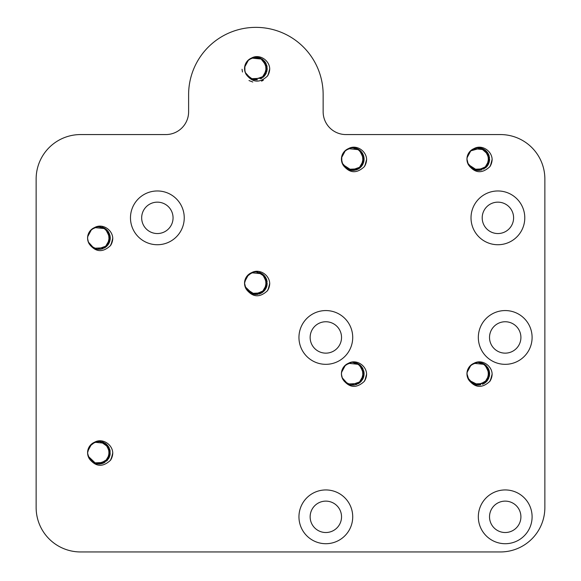 <?xml version="1.0" encoding="UTF-8"?>
<svg xmlns="http://www.w3.org/2000/svg" width="581" height="581" viewBox="0 0 581 581"><rect width="100%" height="100%" fill="white"/><g stroke="black" fill="none" stroke-linecap="round" stroke-linejoin="round"><path stroke-width="0.87" d="M95.11 442.032L89.423 446.462L87.6 452.701L87.978 455.715M90.789 460.58L97.158 463.921L107.398 460.268L109.874 449.679L103.963 442.526M97.441 441.473L91.66 443.964L87.658 451.386M87.622 453.449L89.336 458.779M93.425 462.607L98.835 464.052M104.268 462.687L109.235 457.458L108.516 446.615L100.687 441.487M88.334 456.724L91.537 461.314M96.562 463.776L100.513 463.921M106.955 460.689L110.179 454.24L106.323 444.073L99.01 441.364M92.161 443.608L89.067 447.087M87.6 452.127L87.586 452.686M92.669 443.259L89.794 445.976L88.043 449.52L87.593 452.701L88.101 456.15L95.959 463.667L103.723 462.97M109.126 457.625L110.15 454.233M108.313 446.375L104.958 443.085M99.627 441.393L95.698 441.836M87.6 452.839L87.746 454.509M92.902 462.287L99.293 464.052L108.662 458.547L109.119 447.682L100.237 441.415L94.129 442.439M88.138 456.143L88.762 457.697M95.967 463.631L97.615 463.943M106.505 461.111L107.667 459.898M110.107 450.885L109.715 449.258M103.462 442.323L97.949 441.415M88.283 456.63L93.955 462.912L104.812 462.411L110.281 453.013L105.343 443.332L94.543 442.235A11.344 11.344 0 0 0 87.586 452.701L87.6 452.693A11.344 11.344 0 0 0 89.227 458.583C95.604 466.935 102.714 467.48 110.535 460.232A13.842 13.842 0 0 0 112.743 453.434M90.019 459.687L91.9 461.59M99.968 463.972L102.583 463.427M108.756 458.315L109.925 455.439M108.436 446.557L107.187 444.944M90.178 445.496L88.45 448.365M110.179 451.495L109.882 449.839M104.014 442.584L102.06 441.814M93.185 442.94L90.999 444.596M89.278 458.634L90.258 459.992M98.683 464.016L100.353 463.936M108.306 459.041L109.395 457.029M109.337 448.256L108.24 446.252M100.84 441.538L98.559 441.371M90.585 445.039L88.094 449.374M91.442 461.198L93.287 462.527M101.406 463.747L103.578 463.028M109.751 456.027L110.121 454.386M107.587 445.402L105.945 443.811M97.528 441.458L95.85 441.8M110.397 460.399L112.213 456.564M111.102 459.28L112.75 453.057M112.489 455.431L112.743 452.926M110.441 460.348L111.218 459.055M110.426 460.363L112.54 455.192M112.663 454.335L112.743 453.274M165.832 134.567L80.563 134.567A44.425 44.425 0 0 0 36.138 178.992L36.138 507.525A44.425 44.425 0 0 0 80.563 551.95L500.437 551.95A44.425 44.425 0 0 0 544.862 507.525L544.862 178.992A44.425 44.425 0 0 0 500.437 134.567L345.927 134.567A22.782 22.782 0 0 1 323.145 111.792L323.145 94.63A67.265 67.265 0 0 0 255.88 27.365A67.265 67.265 0 0 0 188.614 94.63L188.614 111.792A22.782 22.782 0 0 1 165.832 134.567M524.781 217.853A26.879 26.879 0 0 1 484.46 241.13A26.879 26.879 0 0 1 484.46 194.57A26.879 26.879 0 0 1 524.781 217.853M184.242 217.853A26.879 26.879 0 0 1 143.921 241.13A26.879 26.879 0 0 1 143.921 194.57A26.879 26.879 0 0 1 184.242 217.853M532.102 516.829A26.879 26.879 0 0 1 491.773 540.105A26.879 26.879 0 0 1 491.773 493.545A26.879 26.879 0 0 1 532.102 516.829M532.102 337.445A26.879 26.879 0 0 1 491.773 360.728A26.879 26.879 0 0 1 491.773 314.168A26.879 26.879 0 0 1 532.102 337.445M352.718 337.445A26.879 26.879 0 0 1 312.396 360.728A26.879 26.879 0 0 1 312.396 314.168A26.879 26.879 0 0 1 352.718 337.445M352.718 516.829A26.879 26.879 0 0 1 312.396 540.105A26.879 26.879 0 0 1 312.396 493.545A26.879 26.879 0 0 1 352.718 516.829M94.543 442.235C102.416 437.646 112.837 444.538 112.772 453.427M342.129 377.708L347.794 383.99L358.651 383.482L364.12 374.091L359.189 364.403L348.382 363.314C356.262 358.717 366.676 365.609 366.611 374.505M366.582 374.505A13.842 13.842 0 0 1 364.374 381.303C356.552 388.558 349.442 388.014 343.051 379.669M348.382 363.314A11.344 11.344 0 0 0 343.073 379.654M88.283 241.972L93.955 248.254L104.812 247.753L110.281 238.355L105.343 228.667L94.543 227.578C102.416 222.981 112.837 229.873 112.772 238.769M112.743 238.769A13.842 13.842 0 0 1 110.535 245.567C102.714 252.822 95.604 252.277 89.213 243.933M94.543 227.578A11.344 11.344 0 0 0 89.227 243.926M245.247 72.465L250.912 78.74L261.77 78.239L267.238 68.841L262.3 59.153L251.493 58.064C259.373 53.467 269.795 60.359 269.722 69.255M269.7 69.255A13.842 13.842 0 0 1 267.492 76.053C259.671 83.308 252.561 82.763 246.17 74.419L252.917 79.488L263.483 76.961L267.093 66.706L260.433 58.115L251.537 58.042M251.493 58.064A11.344 11.344 0 0 0 246.184 74.412M467.654 377.708L473.319 383.99L484.176 383.489L489.645 374.091L484.707 364.403L473.907 363.314C481.78 358.717 492.201 365.609 492.136 374.505M492.107 374.505A13.842 13.842 0 0 1 489.899 381.303C482.077 388.558 474.967 388.014 468.577 379.669M473.907 363.314A11.344 11.344 0 0 0 468.591 379.654M245.24 287.123L250.912 293.405L261.77 292.897L267.238 283.506L262.3 273.818L251.493 272.729C259.373 268.131 269.795 275.024 269.722 283.92M269.7 283.92A13.842 13.842 0 0 1 267.492 290.718C259.671 297.966 252.561 297.421 246.17 289.084M251.493 272.729A11.344 11.344 0 0 0 246.184 289.069M467.654 163.05L473.319 169.325L484.176 168.824L489.645 159.426L484.714 149.745L473.907 148.649C481.78 144.059 492.201 150.951 492.136 159.84M492.107 159.84A13.842 13.842 0 0 1 489.899 166.645C482.077 173.893 474.967 173.349 468.577 165.011A11.344 11.344 0 0 1 466.95 159.114L466.979 159.949M473.907 148.649A11.344 11.344 0 0 0 466.95 159.114L467.422 155.911L469.165 152.389L472.033 149.673M342.129 163.05L347.794 169.325L358.651 168.824L364.12 159.426L359.189 149.745L348.382 148.649C356.262 144.052 366.676 150.951 366.611 159.84M366.582 159.84A13.842 13.842 0 0 1 364.374 166.645C356.552 173.893 349.442 173.349 343.051 165.011M348.382 148.649A11.344 11.344 0 0 0 343.073 164.997M267.354 290.885L269.17 287.05M268.059 289.759L269.707 283.543M269.446 285.91L269.7 283.419M364.243 381.47L366.052 377.635M364.941 380.344L366.589 374.135M366.335 376.503L366.582 374.004M364.28 381.419L365.05 380.141M489.768 381.47L491.577 377.643M490.466 380.344L492.114 374.135M491.86 376.495L492.107 374.004M489.747 381.492L491.192 378.783M489.798 381.434L491.904 376.277M492.034 375.399L492.107 374.353M489.768 166.812L491.577 162.978M490.473 165.679L492.114 159.47M491.86 161.83L492.107 159.339M492.034 160.726L492.107 159.688M110.397 245.741L112.213 241.907M111.102 244.616L112.75 238.399M112.489 240.766L112.743 238.268M110.426 245.705L112.532 240.534M267.354 76.227L269.17 72.393M268.059 75.094L269.707 68.885M269.446 71.245L269.7 68.754M267.398 76.176L268.168 74.898M269.62 70.148L269.7 69.103M242.037 69.255L242.48 72.015M248.988 80.548L252.808 82.015M261.573 81.158L263.375 80.185M364.243 166.812L366.052 162.978M364.948 165.679L366.589 159.47M366.335 161.83L366.582 159.339M364.28 166.762L365.05 165.483M358.847 168.657L359.465 168.236M364.091 159.194L364.062 158.352M358.876 149.578L358.499 149.346M348.121 148.787L347.547 149.063M341.57 157.415L341.49 158.047M345.281 167.604L345.731 167.989M355.841 170.008L357.417 169.434M363.59 162.433L363.967 160.799M361.81 152.295L360.707 151.038M351.331 147.879L350.285 148.061M344.424 151.452L342.136 155.207M343.117 165.04L343.72 165.926M352.522 170.429L353.589 170.407M362.145 165.454L363.132 163.668M363.183 154.669L362.413 153.173M354.679 147.952L352.398 147.785M341.81 161.968L342.594 164.103M349.225 169.87L351.454 170.364M359.879 167.916L361.542 166.282M364.026 157.909L363.728 156.253M357.86 148.997L356.306 148.351L362.355 153.028L363.081 163.871L358.107 169.1M347.024 149.346L344.845 151.002M346.508 149.673L343.632 152.389L341.882 155.933L341.432 159.114L342.783 164.532L351.904 170.436L357.969 169.173M363.88 161.257L364.04 160.196M360.583 150.922L359.784 150.225M350.125 148.097L349.108 148.395M342.1 155.309L341.773 156.376M343.858 166.101L345.739 168.003M353.793 170.386L356.429 169.841M362.609 164.714L363.764 161.852M362.261 152.948L361.026 151.35M354.076 147.864L351.788 147.828M344.025 151.91L342.289 154.778M349.806 170.044L352.064 170.415M360.351 167.524L361.934 165.759M363.946 157.298L363.408 155.229M357.308 148.736L355.478 148.119M351.352 147.879L347.968 148.852M344.221 166.551L348.215 169.507M354.381 170.32L359.036 168.57M362.776 164.408L363.996 160.646M362.152 152.774L360.147 150.508M342.173 163.13L344.199 166.529M350.401 170.189L354.352 170.335M360.794 167.103L364.018 160.654L360.162 150.486L352.856 147.777M346.007 150.021L342.913 153.486M341.439 158.548L341.432 159.1M341.461 159.862L342.398 163.697M347.271 169.02L351.004 170.306M348.956 148.445L344.301 151.547M341.737 156.507L341.824 162.128M344.627 166.994L350.997 170.335L361.237 166.682L363.721 156.093L357.831 148.954M351.258 147.886L345.506 150.377L341.505 157.792M266.701 71.848L266.875 71.245M264.544 61.23L264.152 60.787M254.449 57.294L253.861 57.381M247.542 60.867L245.371 64.309M245.93 73.932L247.215 75.82M255.633 79.844L257.31 79.764M264.907 75.363L266.251 73.083M266.294 64.084L265.524 62.588M257.797 57.366L256.127 57.199M244.921 71.383L245.24 72.4M252.336 79.277L253.962 79.691M262.997 77.331L264.224 76.184M267.137 67.323L266.839 65.668M260.971 58.412L259.046 57.65M250.142 58.761L247.956 60.417M245.015 65.326L244.572 69.364M265.72 74.128L266.345 72.857M265.379 62.356L264.834 61.586M257.187 57.272L254.906 57.243M247.136 61.325L245.407 64.193M252.924 79.459L254.572 79.771M263.462 76.939L264.624 75.726M267.057 66.713L266.664 65.079M260.419 58.151L258.589 57.526M249.619 59.088L246.751 61.804M244.557 68.667L244.703 70.337M249.859 78.115L251.341 78.9M260.673 78.784L262.14 77.963M267.1 70.061L267.202 68.384M263.251 59.923L261.9 58.935M252.648 57.672L251.086 58.267M247.586 60.787L245 65.348M245.291 72.545L246.293 74.557M253.519 79.604L257.47 79.75M263.912 76.518L267.137 70.061L263.273 59.901L255.967 57.192M249.118 59.436L246.032 62.901M244.55 67.962L244.543 68.514M244.579 69.277L245.516 73.112M250.382 78.428L254.115 79.72M261.225 78.515L266.192 73.286L265.473 62.443L259.431 57.766M252.067 57.853L247.419 60.961M244.855 65.922L244.935 71.543M247.746 76.409L254.115 79.75L264.355 76.089L266.832 65.508L260.949 58.369M254.376 57.301L248.617 59.785L244.616 67.207M94.572 248.494L95.015 248.668M105.001 247.593L105.938 246.932M110.23 238.697L110.223 237.273M105.038 228.507L104.66 228.275M94.282 227.708L93.701 227.992M87.731 236.344L87.651 236.975M91.435 246.533L91.892 246.91M101.995 248.937L103.011 248.595M109.751 241.362L110.121 239.728M107.587 230.744L106.417 229.546M97.492 226.808L95.85 227.135M88.711 233.148L88.094 234.709M89.278 243.969L90.977 246.119M98.066 249.329L101.406 249.096M108.306 244.383L109.562 241.943M109.337 233.598L107.979 231.216M104.268 248.029L109.235 242.8L108.516 231.95L102.358 227.236M100.84 226.88L98.102 226.735M90.585 230.381L88.697 233.141M87.963 240.89L88.283 241.914M95.378 248.791L97.012 249.198M106.04 246.845L107.267 245.698M110.179 236.83L109.882 235.182M104.014 227.926L102.074 227.156M93.185 228.275L90.999 229.931M88.058 234.84L87.593 238.036L87.978 241.057M99.961 249.314L100.956 249.176M108.763 243.65L109.388 242.364M108.429 231.884L107.877 231.1M103.462 227.665L97.949 226.75M90.178 230.839L88.45 233.707M88.138 241.478L88.762 243.04M95.967 248.973L98.218 249.343M106.505 246.453L108.095 244.681M110.107 236.227L109.097 233.032M92.669 228.594L89.794 231.311L88.043 234.862M110.143 239.575L110.245 237.898M106.294 229.437L108.313 231.71M95.691 227.186L94.129 227.781M87.593 238.05L87.716 239.851M90.382 245.472L94.376 248.436M100.542 249.249L105.197 247.499M109.126 242.96L110.274 237.898M97.543 226.801L95.146 227.345M88.334 242.059L90.353 245.458M96.562 249.118L100.513 249.264M106.955 246.032L110.179 239.575L106.323 229.415L99.01 226.706M92.161 228.943L89.075 232.422M87.6 237.469L87.898 235.436M87.622 238.791L88.559 242.626M93.425 247.942L97.165 249.234M95.11 227.367L90.462 230.475M90.789 245.923L97.158 249.256L107.398 245.603L109.874 235.022L103.977 227.875M97.434 226.815L91.66 229.299L87.658 236.721M467.095 157.415L467.015 158.047M481.366 170.008L481.947 169.826M489.115 162.433L489.282 161.83M486.951 151.815L486.224 151.038M476.856 147.879L475.214 148.213M469.949 151.452L467.465 155.788M468.337 164.517L468.882 165.418M478.047 170.429L478.577 170.429M487.67 165.454L488.505 164.002M488.708 154.669L487.938 153.173M480.204 147.952L477.923 147.785M467.189 161.373L467.872 163.551M474.75 169.87L476.376 170.277M485.404 167.916L487.06 166.282M489.551 157.909L489.471 157.298M483.385 148.997L481.46 148.235M472.549 149.346L470.37 151.002M467.262 156.507L466.964 159.114L468.308 164.532L477.429 170.436L487.343 165.97L488.962 155.221L480.814 148.032L470.349 150.987L467.298 156.376M479.31 170.386L480.327 170.248M488.134 164.714L488.752 163.443M487.786 152.941L487.241 152.171M482.826 148.736L477.313 147.828M469.542 151.91L467.814 154.778M485.876 167.524L487.459 165.759M489.507 160.646L489.609 158.969M485.658 150.515L484.314 149.52M475.062 148.257L473.493 148.852M468.584 164.975L475.323 170.08L481.511 169.964M488.49 164.024L489.522 160.646M487.677 152.774L485.665 150.508M478.991 147.806L476.703 147.901M467.698 163.13L469.717 166.529M475.926 170.189L479.877 170.335M486.319 167.103L489.543 160.654L485.687 150.486L478.381 147.777M471.525 150.021L468.439 153.486M466.964 158.548L466.95 159.1M466.986 159.862L467.923 163.697M472.789 169.02L476.529 170.306M483.632 169.1L488.606 163.871L487.88 153.028L481.845 148.351M474.474 148.445L469.826 151.547M466.964 159.114L467.349 162.128M470.152 166.994L476.522 170.335L486.762 166.682L489.238 156.093L483.363 148.954M476.776 147.886L471.031 150.377L467.022 157.792M484.372 383.322L484.99 382.901M489.609 373.859L489.587 373.009M484.401 364.243L484.024 364.011M473.646 363.445L473.072 363.721M467.095 372.08L467.015 372.712M489.115 377.098L489.282 376.495M486.951 366.48L485.781 365.275M476.856 362.537L475.214 362.871M468.351 368.339L467.661 369.865M468.642 379.705L470.792 382.276M477.437 385.065L480.77 384.833M487.314 380.613L488.759 378.1M488.708 369.327L487.604 367.323M480.204 362.609L477.466 362.464M469.949 366.11L468.061 368.877M467.08 375.428L468.119 378.768M474.75 384.528L476.979 385.029M485.404 382.581L487.06 380.94M489.551 372.566L488.941 369.894M483.377 363.655L480.807 362.718M472.549 364.011L469.935 366.103M467.262 371.172L466.979 374.367M471.757 383.024L472.658 383.598M482.52 384.273L483.494 383.83M489.405 375.914L489.558 374.854M486.108 365.58L485.309 364.89M469.542 366.575L467.814 369.436M467.502 377.214L468.402 379.299M475.331 384.702L478.657 385.101M485.876 382.182L488.011 379.604M489.471 371.963L488.461 368.768M482.826 363.394L479.601 362.515M472.033 364.331L469.157 367.047L467.407 370.591M467.349 376.786L466.964 373.779L468.947 380.235L478.657 385.123L488.033 379.618L488.483 368.761L484.314 364.185M475.062 362.914L473.493 363.51M467.422 370.576L466.964 373.205M467.698 377.795L469.717 381.194M475.926 384.854L479.877 384.992M486.319 381.768L489.543 375.311L485.687 365.151L478.381 362.435M471.525 364.679L468.439 368.151M466.986 374.52L467.923 378.354M472.789 383.678L476.529 384.971M483.632 383.765L488.606 378.536L487.88 367.686L481.838 363.009M474.474 363.103L469.826 366.212M470.152 381.652L476.522 384.992L486.762 381.339L489.238 370.758L483.348 363.612M476.783 362.551L471.031 365.035L467.022 372.457M358.847 383.322L359.472 382.894M364.091 373.859L364.062 373.009M358.876 364.243L358.499 364.011M348.121 363.445L347.547 363.721M341.57 372.08L341.49 372.712M345.281 382.269L346.102 382.93M355.841 384.673L356.85 384.332M363.59 377.098L363.851 376.06M361.426 366.48L360.256 365.275M351.331 362.537L349.689 362.871M342.55 368.884L341.94 370.446M343.117 379.705L344.097 381.063M351.912 385.065L353.589 385.065M362.145 380.112L362.98 378.659M363.183 369.327L362.413 367.838M354.679 362.609L352.398 362.45M344.424 366.11L342.536 368.877M341.664 376.03L342.347 378.216M349.225 384.528L351.454 385.029M359.879 382.581L361.542 380.94M364.026 372.566L363.728 370.918M357.86 363.655L355.921 362.893M347.024 364.011L344.845 365.667M341.904 370.576L341.432 373.772L341.824 376.786M363.88 375.914L364.04 374.854M360.583 365.58L359.784 364.89M350.125 362.762L349.108 363.052M342.1 369.966L341.773 371.034M343.858 380.766L344.511 381.521M353.8 385.05L354.802 384.912M362.602 379.378L363.452 377.527M362.268 367.613L361.716 366.836M354.076 362.522L352.398 362.457M344.025 366.575L342.289 369.436M357.308 363.394L355.463 362.776M346.508 364.331L343.632 367.047L341.882 370.591M341.439 373.91L341.584 375.58M346.741 383.366L348.23 384.15M354.381 384.978L359.022 383.213M362.776 379.066L364.091 373.634M344.221 381.209L346.741 383.373M362.152 367.439L358.804 364.156M351.374 362.537L348.992 363.081M342.173 377.795L343.182 379.807M350.401 384.854L354.352 384.992M360.794 381.768L364.018 375.311L360.162 365.151L352.856 362.435M346.007 364.679L342.913 368.151M341.439 373.205L341.737 371.172M341.461 374.52L342.398 378.354M347.271 383.678L351.004 384.971M358.107 383.765L363.081 378.536L362.355 367.686L356.306 363.009M348.956 363.103L344.301 366.212M344.627 381.652L350.997 384.992L361.237 381.339L363.721 370.758L357.823 363.612M351.265 362.544L345.506 365.035L341.497 372.457M261.958 292.737L262.59 292.308M251.239 272.859L250.658 273.135M244.681 281.487L244.608 282.126M248.392 291.684L249.22 292.345M258.952 294.088L259.968 293.746M266.701 286.513L266.969 285.474M264.544 275.895L263.818 275.111M254.449 271.952L252.808 272.286M247.542 275.525L245.051 279.86M246.235 289.12L247.215 290.478M255.633 294.509L257.92 294.335M265.263 289.527L266.352 287.515M266.294 278.742L265.197 276.738M257.797 272.024L255.509 271.864M244.921 286.041L245.24 287.058M252.336 293.942L253.962 294.349M262.997 291.996L264.653 290.355M267.137 281.981L266.701 279.817M260.971 273.07L259.424 272.431M250.142 273.426L247.956 275.082M244.55 283.179L245.894 288.604L255.023 294.516L264.936 290.05L266.556 279.301L262.902 274.297M253.236 272.177L252.219 272.467M245.211 279.381L244.891 280.449M265.72 288.793L266.563 286.941M265.386 277.028L264.144 275.43M257.187 271.937L254.906 271.901M249.619 273.745L247.128 275.982L245.407 278.851M252.648 272.329L251.086 272.925M245.015 279.984L244.55 283.187L245.059 286.636L252.917 294.153L260.68 293.456M266.083 288.103L267.107 284.719M265.27 276.854L261.915 273.571M254.485 271.952L252.103 272.496M246.758 276.469L245 280.006M245.291 287.21L246.293 289.215M253.519 294.269L257.47 294.407M263.912 291.175L267.137 284.726L263.273 274.566L255.967 271.85M249.118 274.094L246.032 277.565M244.55 282.62L244.543 283.179M244.579 283.935L246.293 289.265M250.382 293.093L255.793 294.538M261.225 293.173L266.192 287.951L265.473 277.101L257.644 271.973M252.067 272.518L246.38 276.955L244.557 283.187L244.935 286.201M247.746 291.066L254.115 294.407L264.355 290.754L266.832 280.173L260.934 273.026M254.384 271.959L248.617 274.45L244.616 281.872M513.597 217.853A15.694 15.694 0 0 0 497.902 202.152A15.694 15.694 0 0 0 482.201 217.853A15.694 15.694 0 0 0 497.902 233.547A15.694 15.694 0 0 0 513.597 217.853M173.058 217.853A15.694 15.694 0 0 0 157.364 202.152A15.694 15.694 0 0 0 141.67 217.853A15.694 15.694 0 0 0 157.364 233.547A15.694 15.694 0 0 0 173.058 217.853M520.91 516.829A15.694 15.694 0 0 0 505.216 501.127A15.694 15.694 0 0 0 489.522 516.829A15.694 15.694 0 0 0 505.216 532.523A15.694 15.694 0 0 0 520.91 516.829M520.91 337.445A15.694 15.694 0 0 0 505.216 321.751A15.694 15.694 0 0 0 489.522 337.445A15.694 15.694 0 0 0 505.216 353.146A15.694 15.694 0 0 0 520.91 337.445M341.534 337.445A15.694 15.694 0 0 0 325.839 321.751A15.694 15.694 0 0 0 310.145 337.445A15.694 15.694 0 0 0 325.839 353.146A15.694 15.694 0 0 0 341.534 337.445M341.534 516.829A15.694 15.694 0 0 0 325.839 501.127A15.694 15.694 0 0 0 310.145 516.829A15.694 15.694 0 0 0 325.839 532.523A15.694 15.694 0 0 0 341.534 516.829"/></g></svg>
